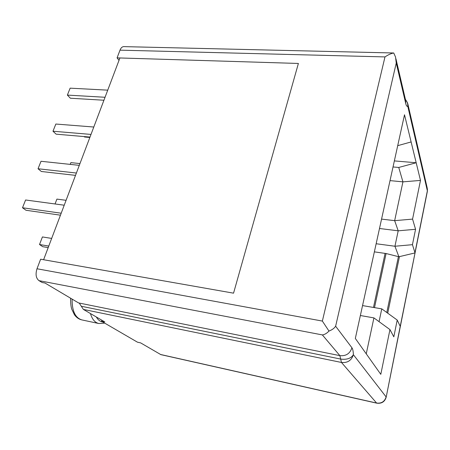 <?xml version="1.0" encoding="UTF-8"?>
<svg xmlns="http://www.w3.org/2000/svg" width="450" height="450" viewBox="0 0 450 450"><rect width="100%" height="100%" fill="white"/><g stroke="black" fill="none" stroke-linecap="round" stroke-linejoin="round"><path stroke-width="0.67" d="M102.769 322.003L102.251 321.896C99.866 321.373 97.897 319.736 96.339 316.991M101.835 320.209L101.481 321.255L137.492 342.197L140.636 342.889L160.864 354.634L376.796 403.172C381.628 403.791 384.756 401.794 386.179 397.198L400.23 326.329L397.209 320.051L393.817 336.836L389.953 329.591L380.796 374.338L355.326 338.445L404.505 114.761L416.188 162.754L398.751 167.462L393.03 166.956M78.536 302.918L339.863 355.635L322.369 334.924C324.63 334.62 326.829 333.332 328.978 331.059L322.363 321.069L384.986 56.914C388.226 54.742 391.146 53.432 393.733 52.988L123.778 46.626C122.198 46.665 120.943 47.841 120.009 50.158L117.073 57.876L298.389 63.456L119.914 57.966L43.605 259.734L233.55 293.169L298.389 63.456L233.55 293.169L40.624 259.211L37.001 268.762C35.319 274.264 35.977 278.229 38.976 280.648L42.098 282.493L45.056 283.061L78.536 302.918M328.978 331.059C332.038 329.918 334.26 328.303 335.632 326.222L351.928 347.76C350.004 353.616 345.983 356.243 339.863 355.635L340.667 359.072L81.321 306.253L83.368 309.409L104.844 321.964L101.481 321.255M400.23 326.329L415.029 252.922L398.891 256.759L386.089 253.536L374.361 251.859M397.71 145.665L411.12 141.941M394.363 160.909L416.188 162.754L420.486 180.416L412.566 219.111L415.558 229.292L412.447 244.676L415.029 252.922M381.566 219.105L394.656 220.657L402.93 181.856L398.751 167.462M390.026 180.619L402.93 181.856L420.486 180.416M379.502 228.493L398.194 230.816L394.656 220.657L412.566 219.111M376.149 243.743L394.942 246.246L398.194 230.816L415.558 229.292M398.891 256.759L394.942 246.246L412.447 244.676M362.548 305.589L381.763 308.858L379.069 321.66M360.366 315.517L373.916 317.902L366.249 353.841M335.632 326.222L396.242 63.051L395.527 57.004L393.733 52.988M389.953 329.591L373.916 317.902M397.209 320.051L381.763 308.858M81.321 306.253L79.245 303.064M351.928 347.76C352.777 348.947 353.261 351.253 353.379 354.69C351.484 360.489 347.507 363.077 341.466 362.458L340.667 359.072C346.804 359.882 351.039 358.419 353.379 354.69L386.106 396.906C384.66 401.591 381.488 403.639 376.594 403.043L376.796 403.172M405.405 99.343L407.661 103.089L407.796 106.363C407.942 103.804 407.171 101.576 405.484 99.681M119.014 60.339L117.073 57.876M48.201 247.596L42.744 246.684L39.516 244.53L42.418 236.942L51.666 238.421M48.78 246.066L39.516 244.53M55.046 203.968L56.914 199.102L66.082 200.306M70.206 164.379L70.881 162.63L79.971 163.581M89.848 137.464L84.532 137.002L84.094 136.569M60.458 215.179L25.988 210.263L22.5 207.754L25.594 199.986L64.226 205.211M61.2 213.216L22.5 207.754M75.516 175.365L41.349 171.489L38.036 168.756L41.012 161.28L79.301 165.347M76.393 173.036L38.036 168.756M89.994 137.076L56.132 134.168L52.982 131.226L55.845 124.037L93.797 127.024M91.001 134.421L52.982 131.226M103.927 100.232L70.369 98.218L67.376 95.091L70.133 88.161L107.741 90.152M105.047 97.273L67.376 95.091M387.726 313.178L399.448 256.646M374.507 307.62L386.089 253.536M386.792 312.502L398.402 256.652M373.483 307.446L385.088 253.339M322.369 334.924L38.976 280.648M120.009 50.158L384.986 56.914M322.363 321.069L37.001 268.762M414.984 252.641L427.354 190.828L407.796 106.363C406.957 106.661 406.277 105.75 405.759 103.618L405.619 100.277L395.949 58.809M396.242 63.051L405.759 103.618M160.425 354.459L376.594 403.043L341.466 362.458L83.368 309.409M407.886 104.079L427.213 188.016L427.343 191.498L386.196 397.108M70.571 298.192C70.599 303.424 71.004 307.108 71.786 309.246L74.503 314.871C76.539 317.604 78.981 319.281 81.821 319.899C75.229 317.846 71.989 310.916 72.101 299.104M90.456 313.549C92.138 319.269 94.916 322.588 98.792 323.516L104.704 323.128M427.382 191.278L427.41 188.888M81.821 319.899L98.792 323.516"/></g></svg>
